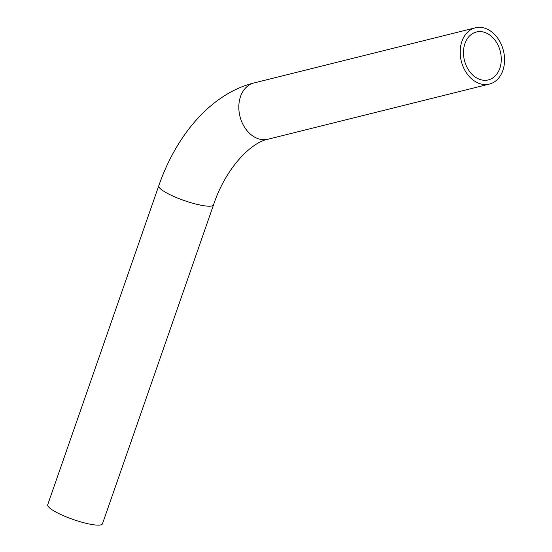 <?xml version="1.0" encoding="UTF-8"?>
<svg xmlns="http://www.w3.org/2000/svg" width="552" height="552" viewBox="0 0 552 552"><rect width="100%" height="100%" fill="white"/><g stroke="black" fill="none" stroke-linecap="round" stroke-linejoin="round"><path stroke-width="0.83" d="M213.534 204.854A28.994 5.575 19.2 0 1 202.287 205.468A28.994 5.575 19.2 0 1 172.886 196.043A28.994 5.575 19.2 0 1 158.776 185.782L47.714 504.714A28.994 5.575 19.2 0 0 61.824 514.975A28.994 5.575 19.2 0 0 91.225 524.4A28.994 5.575 19.2 0 0 102.472 523.786L213.534 204.854C225.768 167.711 251.539 142.126 268.017 139.221L489.382 84.076A28.994 21.707 76 0 0 504.286 55.29A28.994 21.707 76 0 0 482.407 27.6A28.994 21.707 76 0 0 475.362 27.814A28.994 21.707 76 0 0 460.458 56.601A28.994 21.707 76 0 0 482.338 84.29A28.994 21.707 76 0 0 489.382 84.076M482.407 31.802A24.695 18.485 76 0 0 476.404 31.988A24.695 18.485 76 0 0 463.708 56.504A24.695 18.485 76 0 0 482.338 80.081A24.695 18.485 76 0 0 488.341 79.902A24.695 18.485 76 0 0 501.037 55.386A24.695 18.485 76 0 0 482.407 31.802M158.776 185.782C176.509 134.55 211.499 93.516 254.003 82.952A28.994 21.707 76 0 0 239.092 111.745A28.994 21.707 76 0 0 260.972 139.435A28.994 21.707 76 0 0 268.017 139.221M254.003 82.952L475.362 27.814"/></g></svg>
